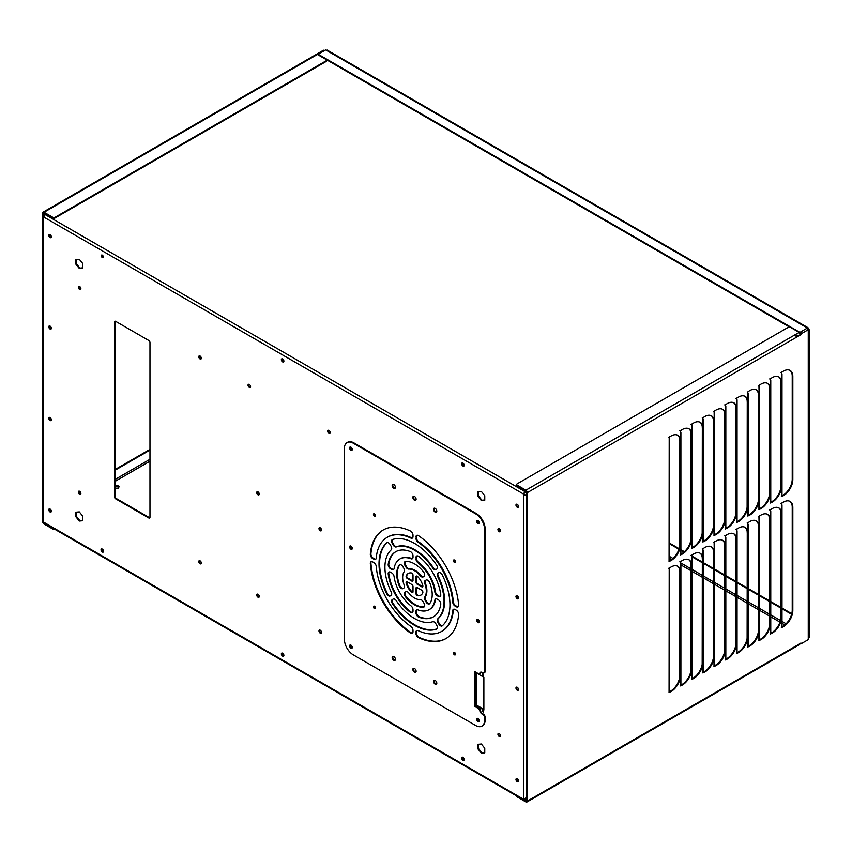 <?xml version="1.0" encoding="UTF-8"?>
<svg xmlns="http://www.w3.org/2000/svg" width="852" height="852" viewBox="0 0 852 852"><rect width="100%" height="100%" fill="white"/><g stroke="black" fill="none" stroke-linecap="round" stroke-linejoin="round"><path stroke-width="1.28" d="M375.444 608.413A1.459 0.841 60 0 1 374.337 607.508A1.459 0.841 60 0 1 374.113 606.102M374.486 606.23A1.459 0.841 60 0 1 375.434 607.519A1.459 0.841 60 0 1 375.21 608.69A1.459 0.841 60 0 1 373.751 607.849A1.459 0.841 60 0 1 373.751 606.155A1.459 0.841 60 0 1 374.486 606.23M375.444 516.035A1.459 0.841 60 0 1 374.337 515.13A1.459 0.841 60 0 1 374.103 513.713M374.486 513.852A1.459 0.841 60 0 1 375.434 515.14A1.459 0.841 60 0 1 375.21 516.312A1.459 0.841 60 0 1 373.751 515.471A1.459 0.841 60 0 1 373.751 513.777A1.459 0.841 60 0 1 374.486 513.852M455.458 654.602A1.459 0.841 60 0 1 454.35 653.697A1.459 0.841 60 0 1 454.116 652.291M454.489 652.419A1.459 0.841 60 0 1 455.447 653.708A1.459 0.841 60 0 1 455.224 654.89A1.459 0.841 60 0 1 453.754 654.038A1.459 0.841 60 0 1 453.754 652.355A1.459 0.841 60 0 1 454.489 652.419M455.458 562.224A1.459 0.841 60 0 1 454.35 561.319A1.459 0.841 60 0 1 454.116 559.913M454.489 560.041A1.459 0.841 60 0 1 455.447 561.33A1.459 0.841 60 0 1 455.224 562.501A1.459 0.841 60 0 1 453.754 561.66A1.459 0.841 60 0 1 453.754 559.966A1.459 0.841 60 0 1 454.489 560.041M436.586 684.049A2.3 1.331 60 0 1 434.616 682.622A2.3 1.331 60 0 1 434.36 680.205M435.18 680.428A2.3 1.331 60 0 1 436.682 682.452A2.3 1.331 60 0 1 436.33 684.294A2.3 1.331 60 0 1 434.03 682.963A2.3 1.331 60 0 1 434.03 680.311A2.3 1.331 60 0 1 435.18 680.428M395.2 660.162A2.3 1.331 60 0 1 393.241 658.734A2.3 1.331 60 0 1 392.974 656.317M393.794 656.53A2.3 1.331 60 0 1 395.296 658.553A2.3 1.331 60 0 1 394.945 660.396A2.3 1.331 60 0 1 392.644 659.075A2.3 1.331 60 0 1 392.644 656.413A2.3 1.331 60 0 1 393.794 656.53M415.893 672.111A2.3 1.331 60 0 1 413.934 670.673A2.3 1.331 60 0 1 413.667 668.256M414.487 668.479A2.3 1.331 60 0 1 415.989 670.503A2.3 1.331 60 0 1 415.638 672.345A2.3 1.331 60 0 1 413.337 671.014A2.3 1.331 60 0 1 413.337 668.362A2.3 1.331 60 0 1 414.487 668.479M415.893 500.071A2.3 1.331 60 0 1 413.923 498.644A2.3 1.331 60 0 1 413.667 496.226M414.487 496.439A2.3 1.331 60 0 1 415.989 498.463A2.3 1.331 60 0 1 415.638 500.305A2.3 1.331 60 0 1 413.337 498.984A2.3 1.331 60 0 1 413.337 496.322A2.3 1.331 60 0 1 414.487 496.439M395.2 488.121A2.3 1.331 60 0 1 393.23 486.694A2.3 1.331 60 0 1 392.974 484.277M393.794 484.49A2.3 1.331 60 0 1 395.296 486.524A2.3 1.331 60 0 1 394.945 488.366A2.3 1.331 60 0 1 392.644 487.035A2.3 1.331 60 0 1 392.644 484.383A2.3 1.331 60 0 1 393.794 484.49M436.586 512.02A2.3 1.331 60 0 1 434.616 510.582A2.3 1.331 60 0 1 434.36 508.165M435.18 508.388A2.3 1.331 60 0 1 436.682 510.412A2.3 1.331 60 0 1 436.33 512.254A2.3 1.331 60 0 1 434.03 510.923A2.3 1.331 60 0 1 434.03 508.271A2.3 1.331 60 0 1 435.18 508.388M479.229 523.447A1.885 1.086 60 0 1 477.695 522.276A1.885 1.086 60 0 1 477.44 520.348L478.909 523.394M478.036 520.529A1.885 1.086 60 0 1 479.271 522.191A1.885 1.086 60 0 1 478.984 523.703A1.885 1.086 60 0 1 477.099 522.617A1.885 1.086 60 0 1 477.099 520.444A1.885 1.086 60 0 1 478.036 520.529M479.229 622.407A1.885 1.086 60 0 1 477.695 621.225A1.885 1.086 60 0 1 477.44 619.308M478.036 619.489A1.885 1.086 60 0 1 479.271 621.151A1.885 1.086 60 0 1 478.984 622.652A1.885 1.086 60 0 1 477.099 621.566A1.885 1.086 60 0 1 477.099 619.404A1.885 1.086 60 0 1 478.036 619.489M438.78 572.725L438.78 572.725A3.344 1.928 60 0 1 442.305 574.993A50.161 28.968 60 0 1 442.316 625.805A3.344 1.928 60 0 1 442.124 625.932A3.344 1.928 60 0 1 438.78 624.005L437.939 622.546A3.344 1.928 60 0 1 437.758 618.829A41.801 24.133 -120 0 0 437.747 576.708A3.344 1.928 60 0 1 437.939 573.204L438.78 572.725M479.229 721.42A1.885 1.086 60 0 1 477.695 720.249A1.885 1.086 60 0 1 477.45 718.332L478.909 721.367M478.047 718.513A1.885 1.086 60 0 1 479.271 720.174A1.885 1.086 60 0 1 478.984 721.676A1.885 1.086 60 0 1 477.099 720.59A1.885 1.086 60 0 1 477.099 718.417A1.885 1.086 60 0 1 478.047 718.513M352.121 549.018A1.885 1.086 60 0 1 350.577 547.847A1.885 1.086 60 0 1 350.332 545.93M350.928 546.111A1.885 1.086 60 0 1 352.164 547.761A1.885 1.086 60 0 1 351.876 549.274A1.885 1.086 60 0 1 349.991 548.187A1.885 1.086 60 0 1 349.991 546.015A1.885 1.086 60 0 1 350.928 546.111M440.356 596.4A3.344 1.928 60 0 1 439.014 596.102L437.811 595.41A3.344 1.928 60 0 1 435.478 591.789A29.266 16.891 -120 0 0 418.524 562.427A3.344 1.928 60 0 1 416.553 558.592L416.553 557.208A3.344 1.928 60 0 1 416.979 555.898M415.968 557.549A3.344 1.928 60 0 1 416.66 556.026A3.344 1.928 60 0 1 418.705 556.441A37.626 21.726 60 0 1 440.75 594.632A3.344 1.928 60 0 1 440.09 596.613A3.344 1.928 60 0 1 438.418 596.443L437.225 595.75A3.344 1.928 60 0 1 434.893 592.129A29.266 16.891 -120 0 0 417.938 562.767A3.344 1.928 60 0 1 415.968 558.933L416.553 557.208M386.659 542.862A3.344 1.928 60 0 1 386.84 542.735A3.344 1.928 60 0 1 390.184 544.662L391.025 546.121A3.344 1.928 60 0 1 391.217 549.849A41.801 24.133 -120 0 0 391.217 591.959A3.344 1.928 60 0 1 391.025 595.463L390.184 595.953A3.344 1.928 60 0 1 386.659 593.674A50.161 28.968 60 0 1 386.659 542.862L387.053 542.639M352.121 648.042A1.885 1.086 60 0 1 350.587 646.87A1.885 1.086 60 0 1 350.332 644.943L351.801 647.989M350.928 645.124A1.885 1.086 60 0 1 352.164 646.785A1.885 1.086 60 0 1 351.876 648.297A1.885 1.086 60 0 1 349.991 647.211A1.885 1.086 60 0 1 349.991 645.039A1.885 1.086 60 0 1 350.928 645.124M458.227 606.709A3.344 1.928 60 0 1 456.874 606.422L455.692 605.729A3.344 1.928 60 0 1 453.339 601.906A54.347 31.375 -120 0 0 418.694 541.904A3.344 1.928 60 0 1 416.553 537.953L416.553 536.579A3.344 1.928 60 0 1 416.979 535.269M415.968 536.92A3.344 1.928 60 0 1 416.66 535.386A3.344 1.928 60 0 1 418.545 535.695A62.707 36.199 60 0 1 458.642 605.144A3.344 1.928 60 0 1 457.961 606.922A3.344 1.928 60 0 1 456.289 606.762L455.096 606.081A3.344 1.928 60 0 1 452.742 602.247A54.347 31.375 -120 0 0 418.108 542.245A3.344 1.928 60 0 1 415.968 538.294L416.553 536.579M426.053 580.074L426.053 580.074A3.344 1.928 60 0 1 429.759 582.757A25.081 14.484 60 0 1 429.759 603.557A3.344 1.928 60 0 1 429.397 603.887A3.344 1.928 60 0 1 426.053 601.959L425.191 600.458A3.344 1.928 60 0 1 424.797 596.964A16.72 9.66 -120 0 0 424.797 583.609A3.344 1.928 60 0 1 425.191 580.574L426.053 580.074M422.773 586.613A1.672 0.969 60 0 1 422.283 586.453L417.736 583.822A1.672 0.969 60 0 1 416.553 581.778L416.553 576.516A1.672 0.969 60 0 1 416.66 576.016M415.968 576.868A1.672 0.969 60 0 1 416.308 576.101A1.672 0.969 60 0 1 417.555 576.506A12.546 7.242 60 0 1 422.805 585.59A1.672 0.969 60 0 1 422.528 586.879A1.672 0.969 60 0 1 421.697 586.794L417.15 584.163A1.672 0.969 60 0 1 415.968 582.118L415.968 576.868L416.553 576.516M410.27 551.563A3.344 1.928 60 0 1 413.007 555.845L413.007 557.229A3.344 1.928 60 0 1 412.315 558.763A3.344 1.928 60 0 1 411.037 558.784A29.266 16.891 -120 0 0 399.854 558.997A29.266 16.891 -120 0 0 394.082 568.572A3.344 1.928 60 0 1 393.422 569.668A3.344 1.928 60 0 1 391.75 569.509L390.557 568.817A3.344 1.928 60 0 1 388.214 564.301A37.626 21.726 60 0 1 395.669 551.755A37.626 21.726 60 0 1 410.27 551.563M405.477 561.489A25.081 14.484 60 0 1 423.497 571.894A3.344 1.928 60 0 1 423.966 576.453L423.103 576.953A3.344 1.928 60 0 1 420.27 575.771A16.72 9.66 -120 0 0 408.704 569.083A3.344 1.928 60 0 1 405.872 567.006L405.009 565.504A3.344 1.928 60 0 1 405.009 561.638A3.344 1.928 60 0 1 405.477 561.489M423.678 576.612A3.344 1.928 60 0 1 420.856 575.43A16.72 9.66 -120 0 0 409.29 568.742A3.344 1.928 60 0 1 406.468 566.665L405.595 565.164A3.344 1.928 60 0 1 405.328 561.521M352.121 450.058A1.885 1.086 60 0 1 350.577 448.887A1.885 1.086 60 0 1 350.332 446.97L351.801 450.005M350.928 447.151A1.885 1.086 60 0 1 352.153 448.812A1.885 1.086 60 0 1 351.865 450.314A1.885 1.086 60 0 1 349.991 449.228A1.885 1.086 60 0 1 349.991 447.055A1.885 1.086 60 0 1 350.928 447.151M392.484 539.508A50.161 28.968 60 0 1 436.49 564.908A3.344 1.928 60 0 1 436.693 569.104L435.851 569.583A3.344 1.928 60 0 1 432.72 567.996A41.801 24.133 -120 0 0 396.255 546.941A3.344 1.928 60 0 1 393.123 544.918L392.282 543.459A3.344 1.928 60 0 1 392.282 539.593A3.344 1.928 60 0 1 392.484 539.508M436.437 569.253A3.344 1.928 60 0 1 433.306 567.656A41.801 24.133 -120 0 0 396.84 546.601A3.344 1.928 60 0 1 393.709 544.577L392.868 543.118A3.344 1.928 60 0 1 392.612 539.465M410.43 531.009A3.344 1.928 60 0 1 413.007 535.216L413.007 536.59A3.344 1.928 60 0 1 412.315 538.123A3.344 1.928 60 0 1 410.866 538.07A54.347 31.375 -120 0 0 387.309 537.271A54.347 31.375 -120 0 0 376.233 558.071A3.344 1.928 60 0 1 375.54 559.349A3.344 1.928 60 0 1 373.868 559.178L372.686 558.497A3.344 1.928 60 0 1 370.332 554.162A62.707 36.199 60 0 1 383.134 530.029A62.707 36.199 60 0 1 410.43 531.009M403.497 588.263A3.344 1.928 60 0 1 399.801 585.58A25.081 14.484 60 0 1 399.801 564.769A3.344 1.928 60 0 1 399.897 564.652M399.205 565.11A3.344 1.928 60 0 1 399.567 564.78A3.344 1.928 60 0 1 402.911 566.708L403.784 568.209A3.344 1.928 60 0 1 404.167 571.703A16.72 9.66 -120 0 0 404.167 585.058A3.344 1.928 60 0 1 403.784 588.104L402.921 588.604A3.344 1.928 60 0 1 399.205 585.92A25.081 14.484 60 0 1 399.205 565.11L399.801 564.769M411.42 572.959A1.672 0.969 60 0 1 413.007 575.153L413.007 580.414A1.672 0.969 60 0 1 412.666 581.181A1.672 0.969 60 0 1 411.825 581.096L407.277 578.465A1.672 0.969 60 0 1 406.17 575.984A12.546 7.242 60 0 1 408.214 573.471A12.546 7.242 60 0 1 411.42 572.959M405.872 591.725L405.872 591.725A3.344 1.928 60 0 1 408.704 592.907A16.72 9.66 -120 0 0 420.27 599.584A3.344 1.928 60 0 1 423.103 601.672L423.966 603.163A3.344 1.928 60 0 1 423.966 607.029A3.344 1.928 60 0 1 423.497 607.178A25.081 14.484 60 0 1 405.477 596.773A3.344 1.928 60 0 1 405.009 592.225L405.872 591.725M432.72 621.726A3.344 1.928 60 0 1 435.851 623.76L436.693 625.219A3.344 1.928 60 0 1 436.693 629.074A3.344 1.928 60 0 1 436.49 629.17A50.161 28.968 60 0 1 392.484 603.759A3.344 1.928 60 0 1 392.282 599.574L393.123 599.084A3.344 1.928 60 0 1 396.255 600.671A41.801 24.133 -120 0 0 432.72 621.726M474.415 672.079L475.011 671.738L474.415 672.079L474.415 705.531L479.74 709.972A3.344 1.928 -120 0 0 482.104 714.061L482.775 714.445A2.513 1.448 60 0 1 484.543 717.522L484.543 720.387A12.546 7.242 60 0 1 481.944 726.128A12.546 7.242 60 0 1 475.682 725.51L353.292 654.858A12.546 7.242 60 0 1 344.432 639.501L344.421 448.344A12.546 7.242 60 0 1 347.02 442.603A12.546 7.242 60 0 1 353.292 443.221L475.672 513.873A12.546 7.242 60 0 1 484.543 529.241L484.543 671.781A2.513 1.448 60 0 1 484.021 672.931A2.513 1.448 60 0 1 482.764 672.803L482.104 672.42A3.344 1.928 -120 0 0 480.432 672.26A3.344 1.928 -120 0 0 479.74 673.783L479.143 674.124L475.011 671.738L475.011 705.19L480.326 709.631A3.344 1.928 -120 0 0 482.69 713.72L483.361 714.104A2.513 1.448 60 0 1 485.139 717.182L485.139 720.047A12.546 7.242 60 0 1 482.541 725.787A12.546 7.242 60 0 1 482.232 725.947M480.752 672.132A3.344 1.928 -120 0 0 480.326 673.442L479.559 674.166M347.328 442.444A12.546 7.242 60 0 1 347.616 442.263A12.546 7.242 60 0 1 353.889 442.88L476.268 513.532A12.546 7.242 60 0 1 485.139 528.9L485.139 671.44A2.513 1.448 60 0 1 484.618 672.59A2.513 1.448 60 0 1 484.287 672.697M415.968 593.514L415.968 588.263A1.672 0.969 60 0 1 416.308 587.497A1.672 0.969 60 0 1 417.15 587.582L421.697 590.202A1.672 0.969 60 0 1 422.805 592.683A12.546 7.242 60 0 1 420.76 595.197A12.546 7.242 60 0 1 417.555 595.718A1.672 0.969 60 0 1 415.968 593.514L416.553 593.173L416.553 587.923A1.672 0.969 60 0 1 416.66 587.422M415.968 633.451L415.968 632.088A3.344 1.928 60 0 1 416.66 630.555A3.344 1.928 60 0 1 418.108 630.608A54.347 31.375 -120 0 0 441.655 631.407A54.347 31.375 -120 0 0 452.742 610.607A3.344 1.928 60 0 1 453.424 609.318A3.344 1.928 60 0 1 455.096 609.489L456.289 610.17A3.344 1.928 60 0 1 458.642 614.516A62.707 36.199 60 0 1 445.841 638.638A62.707 36.199 60 0 1 418.545 637.669A3.344 1.928 60 0 1 415.968 633.451L416.553 631.747A3.344 1.928 60 0 1 416.979 630.427M438.418 599.861A3.344 1.928 60 0 1 440.75 604.366A37.626 21.726 60 0 1 433.295 616.923A37.626 21.726 60 0 1 418.705 617.104A3.344 1.928 60 0 1 415.968 612.822L415.968 611.438A3.344 1.928 60 0 1 416.66 609.915A3.344 1.928 60 0 1 417.938 609.883A29.266 16.891 -120 0 0 429.12 609.681A29.266 16.891 -120 0 0 434.893 600.096A3.344 1.928 60 0 1 435.553 598.999A3.344 1.928 60 0 1 437.225 599.169L438.418 599.861M390.557 572.224L391.75 572.917A3.344 1.928 60 0 1 394.082 576.538A29.266 16.891 -120 0 0 411.037 605.9A3.344 1.928 60 0 1 413.007 609.734L413.007 611.118A3.344 1.928 60 0 1 412.315 612.652A3.344 1.928 60 0 1 410.27 612.237A37.626 21.726 60 0 1 388.214 574.046A3.344 1.928 60 0 1 388.885 572.065A3.344 1.928 60 0 1 390.557 572.224M372.686 561.915L373.868 562.597A3.344 1.928 60 0 1 376.233 566.431A54.347 31.375 -120 0 0 410.866 626.422A3.344 1.928 60 0 1 413.007 630.373L413.007 631.747A3.344 1.928 60 0 1 412.315 633.281A3.344 1.928 60 0 1 410.43 632.983A62.707 36.199 60 0 1 370.332 563.534A3.344 1.928 60 0 1 371.014 561.745A3.344 1.928 60 0 1 372.686 561.915M413.007 591.81A1.672 0.969 60 0 1 412.666 592.577A1.672 0.969 60 0 1 411.42 592.172A12.546 7.242 60 0 1 406.17 583.077A1.672 0.969 60 0 1 406.436 581.799A1.672 0.969 60 0 1 407.277 581.884L411.825 584.504A1.672 0.969 60 0 1 413.007 586.559L413.007 591.81M442.412 625.719A3.344 1.928 60 0 1 439.376 623.664L438.535 622.205A3.344 1.928 60 0 1 438.343 618.477A41.801 24.133 -120 0 0 438.343 576.367A3.344 1.928 60 0 1 438.535 572.863L437.939 573.204M390.77 595.612A3.344 1.928 60 0 1 387.255 593.333A50.161 28.968 60 0 1 387.149 542.607M429.664 603.674A3.344 1.928 60 0 1 426.65 601.618L425.776 600.117A3.344 1.928 60 0 1 425.393 596.624A16.72 9.66 -120 0 0 425.393 583.269A3.344 1.928 60 0 1 425.776 580.233L425.191 580.574L425.776 580.233M421.048 595.015A12.546 7.242 60 0 1 418.151 595.378A1.672 0.969 60 0 1 416.553 593.173M446.128 638.467A62.707 36.199 60 0 1 419.141 637.328A3.344 1.928 60 0 1 416.553 633.111M441.954 631.226A54.347 31.375 -120 0 0 442.252 631.055A54.347 31.375 -120 0 0 453.339 610.266A3.344 1.928 60 0 1 453.743 609.201M433.593 616.741A37.626 21.726 60 0 1 419.29 616.763A3.344 1.928 60 0 1 416.553 612.481L416.553 611.097A3.344 1.928 60 0 1 416.979 609.787M429.408 609.499A29.266 16.891 -120 0 0 429.706 609.34A29.266 16.891 -120 0 0 435.478 599.755A3.344 1.928 60 0 1 435.873 598.881M393.688 569.456A3.344 1.928 60 0 1 392.346 569.157L391.143 568.476A3.344 1.928 60 0 1 388.81 563.96A37.626 21.726 60 0 1 395.967 551.585M412.581 558.55A3.344 1.928 60 0 1 411.623 558.443A29.266 16.891 -120 0 0 400.44 558.656A29.266 16.891 -120 0 0 400.152 558.827M375.817 559.136A3.344 1.928 60 0 1 374.465 558.837L373.272 558.156A3.344 1.928 60 0 1 370.918 553.811A62.707 36.199 60 0 1 383.432 529.859M412.581 537.9A3.344 1.928 60 0 1 411.452 537.729A54.347 31.375 -120 0 0 387.905 536.93A54.347 31.375 -120 0 0 387.607 537.101M412.581 612.428A3.344 1.928 60 0 1 410.856 611.896A37.626 21.726 60 0 1 388.81 573.705A3.344 1.928 60 0 1 389.204 571.937M412.581 633.068A3.344 1.928 60 0 1 411.015 632.642A62.707 36.199 60 0 1 370.918 563.193A3.344 1.928 60 0 1 371.334 561.617M412.9 592.31A1.672 0.969 60 0 1 412.006 591.831A12.546 7.242 60 0 1 406.755 582.736A1.672 0.969 60 0 1 406.787 581.724M412.9 580.915A1.672 0.969 60 0 1 412.421 580.755L407.863 578.125A1.672 0.969 60 0 1 406.755 575.643A12.546 7.242 60 0 1 408.513 573.311M424.232 606.816A3.344 1.928 60 0 1 424.083 606.837A25.081 14.484 60 0 1 406.074 596.432A3.344 1.928 60 0 1 405.595 591.884L405.009 592.225L405.595 591.884M436.959 628.872A50.161 28.968 60 0 1 393.07 603.418A3.344 1.928 60 0 1 392.868 599.233L392.282 599.574L392.868 599.233M781.359 627.487L781.998 626.614L781.998 504.874M781.359 496.503L781.998 495.64L781.998 373.89M770.123 633.963L770.762 633.1L770.762 511.36M770.123 502.989L770.762 502.126L770.762 380.375M758.898 640.448L759.526 639.586L759.526 517.846M758.898 509.475L759.526 508.601L759.526 386.861M747.662 646.934L748.301 646.072L748.301 524.331M747.662 515.95L748.301 515.087L748.301 393.347M736.426 653.42L737.065 652.557L737.065 530.817M736.426 522.436L737.065 521.573L737.065 399.833M725.19 659.906L725.829 659.043L725.829 537.303M725.19 528.922L725.829 528.059L725.829 406.319M713.965 666.392L714.594 665.529L714.594 543.778M713.965 535.407L714.594 534.545L714.594 412.805M702.73 672.878L703.369 672.015L703.369 550.264M702.73 541.893L703.369 541.031L703.369 419.29M691.494 679.363L692.133 678.501L692.133 556.75M691.494 548.379L692.133 547.516L692.133 425.766M680.258 685.849L680.897 684.987L680.897 563.236M680.258 554.865L680.897 554.002L680.897 432.252M669.033 561.351L669.661 560.488L669.661 438.737M669.033 692.335L669.661 691.473L669.661 569.722M781.976 495.779A13.174 7.604 120 0 0 792.232 479.026L792.232 376.275L792.829 376.616A13.174 7.604 120 0 0 790.102 370.45A13.174 7.604 120 0 0 781.444 372.569L781.38 372.814M792.232 376.275A13.174 7.604 120 0 0 789.793 370.29M781.976 626.763A13.174 7.604 120 0 0 792.232 610.011L792.232 507.26L792.829 507.6A13.174 7.604 120 0 0 790.102 501.434A13.174 7.604 120 0 0 781.444 503.553L780.89 503.447M792.232 507.26A13.174 7.604 120 0 0 789.793 501.274M525.886 490.188A2.002 1.161 -120 0 1 527.303 492.648L527.303 801.114L800.241 643.526A1.044 0.607 -60 0 1 801.199 643.185A1.672 0.969 120 0 0 801.295 643.26A1.672 0.969 120 0 0 802.137 643.175L807.856 639.873A1.672 0.969 120 0 0 808.26 639.554L808.26 329.788A1.672 0.969 120 0 0 807.856 329.937L802.137 333.238A1.672 0.969 120 0 0 801.199 334.303A1.044 0.607 -60 0 1 800.241 335.06L799.038 332.482A1.672 0.969 -0 0 0 798.601 332.046L790.518 327.381A1.672 0.969 -0 0 0 788.153 327.381L517.196 483.808A1.672 0.969 -0 0 0 516.706 484.49A1.672 0.969 -0 0 0 517.196 485.171L525.886 490.188L799.038 332.482M669.118 561.404A13.174 7.604 120 0 0 680.311 546.59L680.546 441.411L679.864 441.134L679.715 438.972L680.311 439.312A13.174 7.604 120 0 0 677.766 435.308A13.174 7.604 120 0 0 669.118 437.417L669.044 437.672M679.715 438.972A13.174 7.604 120 0 0 677.468 435.148M669.118 692.388A13.174 7.604 120 0 0 680.311 677.574L680.546 572.395L679.864 572.118L679.715 569.956L680.311 570.297A13.174 7.604 120 0 0 677.766 566.292A13.174 7.604 120 0 0 669.118 568.401L669.044 568.657M679.715 569.956A13.174 7.604 120 0 0 677.468 566.133M680.354 554.918A13.174 7.604 120 0 0 691.547 540.104L691.781 434.925L691.089 434.648L690.951 432.486L691.547 432.827A13.174 7.604 120 0 0 689.002 428.822A13.174 7.604 120 0 0 680.354 430.931L680.279 431.187M690.951 432.486A13.174 7.604 120 0 0 688.704 428.662M680.354 685.903A13.174 7.604 120 0 0 691.547 671.088L691.781 565.909L691.089 565.632L690.951 563.47L691.547 563.811A13.174 7.604 120 0 0 689.002 559.807A13.174 7.604 120 0 0 680.354 561.915L680.279 562.171M690.951 563.47A13.174 7.604 120 0 0 688.704 559.647M691.579 548.432A13.174 7.604 120 0 0 702.772 533.618L703.017 428.439L702.325 428.162L702.186 426L702.772 426.341A13.174 7.604 120 0 0 700.237 422.336A13.174 7.604 120 0 0 691.579 424.445L691.515 424.701M702.186 426A13.174 7.604 120 0 0 699.929 422.177M691.579 679.417A13.174 7.604 120 0 0 702.772 664.603L703.017 559.423L702.325 559.146L702.186 556.984L702.772 557.325A13.174 7.604 120 0 0 700.237 553.321A13.174 7.604 120 0 0 691.579 555.429L691.515 555.685M702.186 556.984A13.174 7.604 120 0 0 699.929 553.161M702.815 541.947A13.174 7.604 120 0 0 714.008 527.132L714.253 421.953L713.561 421.676L713.422 419.514L714.008 419.855A13.174 7.604 120 0 0 711.473 415.851A13.174 7.604 120 0 0 702.815 417.959L702.74 418.215M713.422 419.514A13.174 7.604 120 0 0 711.164 415.691M702.815 672.931A13.174 7.604 120 0 0 714.008 658.117L714.253 552.937L713.561 552.66L713.422 550.498L714.008 550.839A13.174 7.604 120 0 0 711.473 546.835A13.174 7.604 120 0 0 702.815 548.944L702.74 549.199M713.422 550.498A13.174 7.604 120 0 0 711.164 546.675M714.051 535.461A13.174 7.604 120 0 0 725.244 520.647L725.478 415.467L724.796 415.19L724.647 413.028L725.244 413.369A13.174 7.604 120 0 0 722.698 409.365A13.174 7.604 120 0 0 714.051 411.473L713.976 411.729M724.647 413.028A13.174 7.604 120 0 0 722.4 409.205M714.051 666.445A13.174 7.604 120 0 0 725.244 651.631L725.478 546.452L724.796 546.175L724.647 544.013L725.244 544.353A13.174 7.604 120 0 0 722.698 540.349A13.174 7.604 120 0 0 714.051 542.458L713.976 542.713M724.647 544.013A13.174 7.604 120 0 0 722.4 540.189M725.286 528.975A13.174 7.604 120 0 0 736.479 514.161L736.714 408.981L736.021 408.704L735.883 406.542L736.479 406.883A13.174 7.604 120 0 0 733.934 402.879A13.174 7.604 120 0 0 725.286 404.988L725.212 405.243M735.883 406.542A13.174 7.604 120 0 0 733.636 402.719M725.286 659.959A13.174 7.604 120 0 0 736.479 645.145L736.714 539.966L736.021 539.689L735.883 537.527L736.479 537.868A13.174 7.604 120 0 0 733.934 533.863A13.174 7.604 120 0 0 725.286 535.972L725.212 536.227M735.883 537.527A13.174 7.604 120 0 0 733.636 533.703M736.511 522.489A13.174 7.604 120 0 0 747.705 507.675L747.949 402.495L747.257 402.219L747.119 400.057L747.705 400.397A13.174 7.604 120 0 0 745.17 396.393A13.174 7.604 120 0 0 736.511 398.502L736.447 398.757M747.119 400.057A13.174 7.604 120 0 0 744.861 396.233M736.511 653.473A13.174 7.604 120 0 0 747.705 638.659L747.949 533.48L747.257 533.203L747.119 531.041L747.705 531.382A13.174 7.604 120 0 0 745.17 527.377A13.174 7.604 120 0 0 736.511 529.486L736.447 529.742M747.119 531.041A13.174 7.604 120 0 0 744.861 527.218M747.747 516.003A13.174 7.604 120 0 0 758.94 501.189L759.185 396.01L758.493 395.733L758.355 393.571L758.94 393.912A13.174 7.604 120 0 0 756.395 389.907A13.174 7.604 120 0 0 747.747 392.026L747.193 391.92M758.355 393.571A13.174 7.604 120 0 0 756.097 389.747M747.747 646.987A13.174 7.604 120 0 0 758.94 632.173L759.185 526.994L758.493 526.717L758.355 524.555L758.94 524.896A13.174 7.604 120 0 0 756.395 520.891A13.174 7.604 120 0 0 747.747 523L747.673 523.256M758.355 524.555A13.174 7.604 120 0 0 756.097 520.732M758.983 509.517A13.174 7.604 120 0 0 770.176 494.703L770.41 389.524L769.729 389.247L769.58 387.085L770.176 387.426A13.174 7.604 120 0 0 767.631 383.421A13.174 7.604 120 0 0 758.983 385.541L758.429 385.434M769.58 387.085A13.174 7.604 120 0 0 767.332 383.262M758.983 640.502A13.174 7.604 120 0 0 770.176 625.688L770.41 520.508L769.729 520.231L769.58 518.069L770.176 518.41A13.174 7.604 120 0 0 767.631 514.406A13.174 7.604 120 0 0 758.983 516.514L758.429 516.418M769.58 518.069A13.174 7.604 120 0 0 767.332 514.246M770.219 503.031A13.174 7.604 120 0 0 781.412 488.217L781.646 383.038L780.954 382.772L780.815 380.599L781.412 380.94A13.174 7.604 120 0 0 778.866 376.935A13.174 7.604 120 0 0 770.219 379.055L769.654 378.948M780.815 380.599A13.174 7.604 120 0 0 778.568 376.776M770.219 634.016A13.174 7.604 120 0 0 781.412 619.202L781.646 514.022L780.954 513.745L780.815 511.583L781.412 511.924A13.174 7.604 120 0 0 778.866 507.92A13.174 7.604 120 0 0 770.219 510.039L769.654 509.933M780.815 511.583A13.174 7.604 120 0 0 778.568 507.76M770.74 633.249A13.174 7.604 120 0 0 780.815 618.861L780.954 513.745M781.412 627.306L781.412 619.202L780.815 618.861M781.444 496.546A13.174 7.604 120 0 0 792.829 479.367L792.829 376.616M781.444 627.53A13.174 7.604 120 0 0 792.829 610.351L792.829 507.6M770.74 502.265A13.174 7.604 120 0 0 780.815 487.877L780.954 382.772M781.412 496.322L781.412 488.217L780.815 487.877M759.505 639.735A13.174 7.604 120 0 0 769.58 625.347L769.729 520.231M770.176 633.792L770.176 625.688L769.58 625.347M759.505 508.75A13.174 7.604 120 0 0 769.58 494.362L769.729 389.247M770.176 502.808L770.176 494.703L769.58 494.362M748.28 646.221A13.174 7.604 120 0 0 758.355 631.833L758.493 526.717M758.94 640.278L758.94 632.173L758.355 631.833M748.28 515.236A13.174 7.604 120 0 0 758.355 500.848L758.493 395.733M758.94 509.294L758.94 501.189L758.355 500.848M737.044 652.696A13.174 7.604 120 0 0 747.119 638.318L747.257 533.203M747.705 646.764L747.705 638.659L747.119 638.318M737.044 521.722A13.174 7.604 120 0 0 747.119 507.334L747.257 402.219M747.705 515.779L747.705 507.675L747.119 507.334M725.808 659.182A13.174 7.604 120 0 0 735.883 644.804L736.021 539.689M736.479 653.25L736.479 645.145L735.883 644.804M725.808 528.208A13.174 7.604 120 0 0 735.883 513.82L736.021 408.704M736.479 522.265L736.479 514.161L735.883 513.82M714.572 665.668A13.174 7.604 120 0 0 724.647 651.29L724.796 546.175M725.244 659.736L725.244 651.631L724.647 651.29M714.572 534.683A13.174 7.604 120 0 0 724.647 520.306L724.796 415.19M725.244 528.751L725.244 520.647L724.647 520.306M703.347 672.153A13.174 7.604 120 0 0 713.422 657.776L713.561 552.66M714.008 666.221L714.008 658.117L713.422 657.776M703.347 541.169A13.174 7.604 120 0 0 713.422 526.792L713.561 421.676M714.008 535.237L714.008 527.132L713.422 526.792M692.112 678.639A13.174 7.604 120 0 0 702.186 664.262L702.325 559.146M702.772 672.707L702.772 664.603L702.186 664.262M692.112 547.655A13.174 7.604 120 0 0 702.186 533.277L702.325 428.162M702.772 541.723L702.772 533.618L702.186 533.277M680.876 685.125A13.174 7.604 120 0 0 690.951 670.748L691.089 565.632M691.547 679.193L691.547 671.088L690.951 670.748M680.876 554.141A13.174 7.604 120 0 0 690.951 539.763L691.089 434.648M691.547 548.209L691.547 540.104L690.951 539.763M669.64 691.611A13.174 7.604 120 0 0 679.715 677.233L679.864 572.118M680.311 685.679L680.311 677.574L679.715 677.233M669.64 560.627A13.174 7.604 120 0 0 679.715 546.249L679.864 441.134M680.311 554.695L680.311 546.59L679.715 546.249M800.923 333.462A1.672 0.969 120 0 0 800.614 333.963A1.044 0.607 -60 0 1 799.911 334.687M516.823 484.831A1.672 0.969 -0 0 0 516.706 485.171A1.672 0.969 -0 0 0 517.196 485.864L525.886 490.869A1.171 0.671 -120 0 1 526.706 492.307L526.706 800.773A1.171 0.671 -120 0 1 525.886 801.253L523.458 799.847M807.664 329.447L808.26 329.788M792.232 610.011L792.829 610.351M792.232 479.026L792.829 479.367M808.505 622.29L808.644 624.644M808.846 637.456L808.26 639.554M808.644 344.091C808.58 345.795 808.537 345.805 808.505 344.123M797.557 335.251L796.087 335.667M796.109 335.539L795.885 336.103M796.215 335.922L797.089 335.411M517.196 796.247L517.196 796.918L525.886 801.934A2.002 1.161 -120 0 0 526.887 802.03A2.002 1.161 -120 0 0 527.303 801.114M800.241 643.526L799.219 644.57M517.196 796.918A1.672 0.969 180 0 1 516.706 796.237A1.672 0.969 180 0 1 516.759 795.992M669.076 561.18L669.203 437.63L668.564 437.321M669.203 437.63L669.661 436.746M669.076 692.165L669.203 568.614L668.564 568.305M669.203 568.614L669.661 567.72M680.546 572.395L680.439 562.128L679.789 561.819M680.439 562.128L680.897 561.244M680.546 441.411L680.439 431.144L679.789 430.835M680.439 431.144L680.897 430.26M691.781 565.909L691.675 555.642L691.025 555.334M691.675 555.642L692.133 554.758M691.781 434.925L691.675 424.658L691.025 424.349M691.675 424.658L692.133 423.774M703.017 559.423L702.9 549.157L702.261 548.848M702.9 549.157L703.369 548.273M703.017 428.439L702.9 418.172L702.261 417.863M702.9 418.172L703.369 417.288M714.253 552.937L714.136 542.671L713.497 542.362M714.136 542.671L714.594 541.787M714.253 421.953L714.136 411.686L713.497 411.378M714.136 411.686L714.594 410.802M725.478 546.452L725.371 536.185L724.722 535.876M725.371 536.185L725.829 535.301M725.478 415.467L725.371 405.201L724.722 404.892M725.371 405.201L725.829 404.317M736.714 539.966L736.607 529.699L735.958 529.39M736.607 529.699L737.065 528.815M736.714 408.981L736.607 398.715L735.958 398.406M736.607 398.715L737.065 397.831M747.949 533.48L747.832 523.213L747.193 522.904M747.832 523.213L748.301 522.329M747.949 402.495L747.705 392.293M747.832 392.229L748.301 391.345M759.185 526.994L758.94 516.791M759.068 516.727L759.526 515.843M759.185 396.01L758.94 385.807M759.068 385.743L759.526 384.859M770.41 520.508L770.176 510.305M770.304 510.241L770.762 509.358M770.41 389.524L770.176 379.321M770.304 379.257L770.762 378.373M781.646 514.022L781.412 503.82M781.54 503.756L781.998 502.872M781.646 383.038L781.54 372.771L780.89 372.462M781.54 372.771L781.998 371.887M282.278 360.566A12.833 10.48 180 0 0 283.599 360.066M54.656 529.198A1.672 0.969 180 0 1 52.749 529.007L44.07 523.991A2.002 1.161 -120 0 1 42.653 521.541L42.653 520.689M43.495 216.706L42.664 216.749L42.653 213.075A2.002 1.161 -120 0 1 43.069 212.159A2.002 1.161 -120 0 1 44.07 212.255L52.749 217.271A1.672 0.969 -0 0 0 55.124 217.271L326.071 60.833A1.672 0.969 -0 0 0 326.561 60.151A1.672 0.969 -0 0 0 326.071 59.47L317.988 54.805A1.672 0.969 -0 0 0 317.221 54.549L315.591 55.486M316.667 54.517A1.672 0.969 -60 0 1 317.487 53.665L323.206 50.364A1.672 0.969 -60 0 1 323.611 50.215L324.197 50.556M53.591 528.591A1.672 0.969 180 0 1 52.749 528.325L44.07 523.309A1.171 0.671 -120 0 1 43.239 521.882L43.239 521.648M43.239 216.738L43.239 213.415L44.07 212.936A1.171 0.671 -120 0 0 43.239 213.415M44.07 212.936L52.749 217.952A1.672 0.969 -0 0 0 55.124 217.952L326.071 61.514A1.672 0.969 -0 0 0 326.561 60.833A1.672 0.969 -0 0 0 326.454 60.492M200.561 358.554L200.561 356.424M482.69 710.035A1.257 0.724 60 0 1 483.318 712.144A1.257 0.724 60 0 1 482.69 710.035M483.542 711.846A1.257 0.724 60 0 1 482.434 709.929M482.69 673.857A1.257 0.724 60 0 1 483.318 675.966A1.257 0.724 60 0 1 482.69 673.857M483.542 675.668A1.257 0.724 60 0 1 482.434 673.751M102.293 255.131A1.459 0.841 60 0 1 103.252 256.42A1.459 0.841 60 0 1 103.028 257.592A1.459 0.841 60 0 1 101.569 256.75A1.459 0.841 60 0 1 101.569 255.057A1.459 0.841 60 0 1 102.293 255.131M103.262 257.315A1.459 0.841 60 0 1 102.155 256.409A1.459 0.841 60 0 1 101.921 254.993M517.239 778.76A1.8 1.033 60 0 1 518.41 780.336A1.8 1.033 60 0 1 518.133 781.785A1.8 1.033 60 0 1 516.344 780.741A1.8 1.033 60 0 1 516.344 778.664A1.8 1.033 60 0 1 517.239 778.76M518.389 781.529A1.8 1.033 60 0 1 516.93 780.4A1.8 1.033 60 0 1 516.685 778.579M517.239 687.276A1.8 1.033 60 0 1 518.41 688.863A1.8 1.033 60 0 1 518.133 690.301A1.8 1.033 60 0 1 516.344 689.268A1.8 1.033 60 0 1 516.344 687.191A1.8 1.033 60 0 1 517.239 687.276M518.389 690.045A1.8 1.033 60 0 1 516.93 688.927A1.8 1.033 60 0 1 516.685 687.106M517.239 595.804A1.8 1.033 60 0 1 518.41 597.38A1.8 1.033 60 0 1 518.133 598.828A1.8 1.033 60 0 1 516.344 597.784A1.8 1.033 60 0 1 516.344 595.708A1.8 1.033 60 0 1 517.239 595.804M518.389 598.562A1.8 1.033 60 0 1 516.93 597.444A1.8 1.033 60 0 1 516.685 595.623M517.239 504.32A1.8 1.033 60 0 1 518.41 505.907A1.8 1.033 60 0 1 518.133 507.345A1.8 1.033 60 0 1 516.344 506.312A1.8 1.033 60 0 1 516.344 504.235A1.8 1.033 60 0 1 517.239 504.32M518.389 507.089A1.8 1.033 60 0 1 516.93 505.971A1.8 1.033 60 0 1 516.685 504.15M499.208 528.73A1.8 1.033 60 0 1 500.38 530.306A1.8 1.033 60 0 1 500.103 531.755A1.8 1.033 60 0 1 498.303 530.711A1.8 1.033 60 0 1 498.303 528.634A1.8 1.033 60 0 1 499.208 528.73M500.348 531.488A1.8 1.033 60 0 1 498.899 530.37A1.8 1.033 60 0 1 498.654 528.549M499.208 733.529A1.8 1.033 60 0 1 500.38 735.116A1.8 1.033 60 0 1 500.103 736.554A1.8 1.033 60 0 1 498.303 735.51A1.8 1.033 60 0 1 498.303 733.444A1.8 1.033 60 0 1 499.208 733.529M500.348 736.298A1.8 1.033 60 0 1 498.899 735.169A1.8 1.033 60 0 1 498.654 733.359M462.934 757.3A1.8 1.033 60 0 1 464.106 758.887A1.8 1.033 60 0 1 463.839 760.325A1.8 1.033 60 0 1 462.04 759.292A1.8 1.033 60 0 1 462.04 757.215A1.8 1.033 60 0 1 462.934 757.3M464.084 760.069A1.8 1.033 60 0 1 462.625 758.951A1.8 1.033 60 0 1 462.38 757.13M320.245 630.203A1.8 1.033 60 0 1 321.417 631.79A1.8 1.033 60 0 1 321.14 633.228A1.8 1.033 60 0 1 319.351 632.195A1.8 1.033 60 0 1 319.351 630.118A1.8 1.033 60 0 1 320.245 630.203M321.385 632.972A1.8 1.033 60 0 1 319.937 631.854A1.8 1.033 60 0 1 319.692 630.033M320.245 527.803A1.8 1.033 60 0 1 321.417 529.39A1.8 1.033 60 0 1 321.14 530.828A1.8 1.033 60 0 1 319.351 529.795A1.8 1.033 60 0 1 319.351 527.718A1.8 1.033 60 0 1 320.245 527.803M321.385 530.572A1.8 1.033 60 0 1 319.937 529.454A1.8 1.033 60 0 1 319.692 527.633M328.936 430.42A1.8 1.033 60 0 1 330.107 432.007A1.8 1.033 60 0 1 329.841 433.444A1.8 1.033 60 0 1 328.041 432.411A1.8 1.033 60 0 1 328.041 430.335A1.8 1.033 60 0 1 328.936 430.42M330.086 433.189A1.8 1.033 60 0 1 328.627 432.07A1.8 1.033 60 0 1 328.382 430.249M102.293 549.093A1.8 1.033 60 0 1 103.475 550.68A1.8 1.033 60 0 1 103.198 552.117A1.8 1.033 60 0 1 101.399 551.074A1.8 1.033 60 0 1 101.399 548.997A1.8 1.033 60 0 1 102.293 549.093M103.443 551.862A1.8 1.033 60 0 1 101.984 550.733A1.8 1.033 60 0 1 101.739 548.922M282.619 653.196A1.8 1.033 60 0 1 283.791 654.783A1.8 1.033 60 0 1 283.514 656.221A1.8 1.033 60 0 1 281.714 655.188A1.8 1.033 60 0 1 281.714 653.111A1.8 1.033 60 0 1 282.619 653.196M283.759 655.965A1.8 1.033 60 0 1 282.31 654.847A1.8 1.033 60 0 1 282.065 653.026M50.066 234.598A1.8 1.033 60 0 1 51.237 236.185A1.8 1.033 60 0 1 50.96 237.623A1.8 1.033 60 0 1 49.16 236.59A1.8 1.033 60 0 1 49.16 234.513A1.8 1.033 60 0 1 50.066 234.598M51.205 237.367A1.8 1.033 60 0 1 49.757 236.249A1.8 1.033 60 0 1 49.512 234.428M50.066 326.082A1.8 1.033 60 0 1 51.237 327.658A1.8 1.033 60 0 1 50.96 329.106A1.8 1.033 60 0 1 49.16 328.063A1.8 1.033 60 0 1 49.16 325.986A1.8 1.033 60 0 1 50.066 326.082M51.205 328.851A1.8 1.033 60 0 1 49.757 327.722A1.8 1.033 60 0 1 49.512 325.901M50.066 417.555A1.8 1.033 60 0 1 51.237 419.141A1.8 1.033 60 0 1 50.96 420.579A1.8 1.033 60 0 1 49.16 419.546A1.8 1.033 60 0 1 49.16 417.469A1.8 1.033 60 0 1 50.066 417.555M51.205 420.324A1.8 1.033 60 0 1 49.757 419.205A1.8 1.033 60 0 1 49.512 417.384M50.066 509.038A1.8 1.033 60 0 1 51.237 510.625A1.8 1.033 60 0 1 50.96 512.063A1.8 1.033 60 0 1 49.16 511.019A1.8 1.033 60 0 1 49.16 508.942A1.8 1.033 60 0 1 50.066 509.038M51.205 511.807A1.8 1.033 60 0 1 49.757 510.678A1.8 1.033 60 0 1 49.512 508.868M79.619 286.485A1.8 1.033 60 0 1 80.791 288.061A1.8 1.033 60 0 1 80.525 289.51A1.8 1.033 60 0 1 78.725 288.466A1.8 1.033 60 0 1 78.725 286.389A1.8 1.033 60 0 1 79.619 286.485M80.77 289.243A1.8 1.033 60 0 1 79.311 288.125A1.8 1.033 60 0 1 79.066 286.304M79.619 491.284A1.8 1.033 60 0 1 80.791 492.871A1.8 1.033 60 0 1 80.525 494.309A1.8 1.033 60 0 1 78.725 493.276A1.8 1.033 60 0 1 78.725 491.199A1.8 1.033 60 0 1 79.619 491.284M80.77 494.053A1.8 1.033 60 0 1 79.311 492.925A1.8 1.033 60 0 1 79.066 491.114M200.05 356.008A1.8 1.033 60 0 1 201.232 357.595A1.8 1.033 60 0 1 200.955 359.033A1.8 1.033 60 0 1 199.155 358A1.8 1.033 60 0 1 199.155 355.923A1.8 1.033 60 0 1 200.05 356.008M201.2 358.777A1.8 1.033 60 0 1 199.741 357.659A1.8 1.033 60 0 1 199.496 355.838M200.05 560.818A1.8 1.033 60 0 1 201.232 562.395A1.8 1.033 60 0 1 200.955 563.843A1.8 1.033 60 0 1 199.155 562.799A1.8 1.033 60 0 1 199.155 560.722A1.8 1.033 60 0 1 200.05 560.818M201.2 563.587A1.8 1.033 60 0 1 199.741 562.458A1.8 1.033 60 0 1 199.496 560.637M257.986 594.27A1.8 1.033 60 0 1 259.168 595.846A1.8 1.033 60 0 1 258.891 597.284A1.8 1.033 60 0 1 257.091 596.251A1.8 1.033 60 0 1 257.091 594.174A1.8 1.033 60 0 1 257.986 594.27M259.136 597.028A1.8 1.033 60 0 1 257.687 595.91A1.8 1.033 60 0 1 257.432 594.089M257.986 491.86A1.8 1.033 60 0 1 259.168 493.446A1.8 1.033 60 0 1 258.891 494.884A1.8 1.033 60 0 1 257.091 493.851A1.8 1.033 60 0 1 257.091 491.774A1.8 1.033 60 0 1 257.986 491.86M259.136 494.629A1.8 1.033 60 0 1 257.687 493.51A1.8 1.033 60 0 1 257.432 491.689M249.295 384.444A1.8 1.033 60 0 1 250.467 386.031A1.8 1.033 60 0 1 250.2 387.468A1.8 1.033 60 0 1 248.401 386.425A1.8 1.033 60 0 1 248.401 384.358A1.8 1.033 60 0 1 249.295 384.444M250.445 387.213A1.8 1.033 60 0 1 248.986 386.084A1.8 1.033 60 0 1 248.741 384.273M282.619 358.969A1.8 1.033 60 0 1 283.791 360.545A1.8 1.033 60 0 1 283.514 361.993A1.8 1.033 60 0 1 281.714 360.95A1.8 1.033 60 0 1 281.714 358.873A1.8 1.033 60 0 1 282.619 358.969M283.759 361.727A1.8 1.033 60 0 1 282.31 360.609A1.8 1.033 60 0 1 282.065 358.788M462.934 463.073A1.8 1.033 60 0 1 464.106 464.659A1.8 1.033 60 0 1 463.839 466.097A1.8 1.033 60 0 1 462.04 465.054A1.8 1.033 60 0 1 462.04 462.977A1.8 1.033 60 0 1 462.934 463.073M464.084 465.842A1.8 1.033 60 0 1 462.625 464.713A1.8 1.033 60 0 1 462.38 462.902M43.942 216.727A1.672 0.969 60 0 1 43.793 216.696A3.344 1.928 -120 0 0 43.782 216.696L43.186 217.036A3.344 1.928 -120 0 0 43.186 217.036L43.782 216.696M526.781 492.722L525.503 491.615A3.344 1.928 -0 0 1 525.492 491.604L525.492 492.286A1.672 0.969 -0 0 0 524.747 492.158L523.916 493.596A1.672 0.969 -120 0 0 524.395 494.171A3.344 1.928 60 0 1 524.406 494.181L526.067 495.715M476.726 673.133L476.726 705.222L483.872 709.354M477.429 619.34L478.877 622.343M350.321 545.951L351.769 548.954M76.478 259.562L76.478 263.843L79.907 268.114L82.74 267.858M478.494 491.668L478.494 495.949L481.923 500.22L484.767 499.964M478.494 744.254L478.494 748.535L481.923 752.806L484.767 752.55M76.478 512.148L76.478 516.429L79.907 520.7L82.74 520.444M114.498 322.045A1.672 0.969 60 0 1 114.85 321.279A1.672 0.969 60 0 1 115.68 321.364L148.791 340.48A1.672 0.969 60 0 1 149.973 342.525L149.973 517.292A1.672 0.969 60 0 1 149.622 518.059A1.672 0.969 60 0 1 148.791 517.973L115.68 498.857A1.672 0.969 60 0 1 114.498 496.812L114.498 322.045L115.095 321.705A1.672 0.969 60 0 1 115.19 321.204M115.095 321.705L115.095 496.471A1.672 0.969 60 0 0 116.277 498.516L149.377 517.633A1.672 0.969 60 0 0 149.867 517.792M45.497 213.756L44.868 214.118A3.344 1.928 180 0 1 44.868 214.118L44.879 214.81A3.344 1.928 180 0 1 44.868 214.8L44.868 214.118A1.672 0.969 180 0 1 45.103 214.566L43.686 217.015A1.672 0.969 60 0 1 43.196 217.036L43.186 521.594A3.344 1.928 60 0 1 43.186 521.594L42.6 520.231L42.6 216.759M523.916 493.596L523.32 493.936A1.672 0.969 -120 0 0 523.81 494.522A3.344 1.928 60 0 1 523.82 494.522L524.406 494.181L523.81 494.522L525.546 495.555M45.103 523L43.686 522.18A1.672 0.969 -120 0 0 43.196 521.605M43.686 522.18L523.32 799.101A1.672 0.969 60 0 1 523.81 799.08A3.344 1.928 -120 0 0 523.82 799.08L526.706 797.461M82.74 520.732L82.74 516.163L79.311 511.892L75.881 512.201L75.881 516.77L79.311 521.041L82.74 520.732M484.767 752.838L484.767 748.269L481.337 743.998L477.908 744.307L477.908 748.876L481.337 753.147L484.767 752.838M481.337 491.412L477.908 491.721L477.908 496.29L481.337 500.561L484.767 500.252L484.767 495.672L481.337 491.412M79.311 259.306L75.881 259.604L75.881 264.184L79.311 268.455L82.74 268.146L82.74 263.566L79.311 259.306M476.13 672.792L476.13 705.562L483.872 710.035L483.872 677.265L476.13 672.792M75.881 516.77L76.478 516.429M79.311 521.041L79.907 520.7M477.908 748.876L478.494 748.535M481.337 753.147L481.923 752.806M477.908 496.29L478.494 495.949M481.337 500.561L481.923 500.22M75.881 264.184L76.478 263.843M79.311 268.455L79.907 268.114M476.13 705.562L476.726 705.222M526.706 496.088L526.653 797.557M42.621 216.749L43.452 216.823M115.095 469.527L149.973 449.387M115.095 470.208L149.973 450.069M49.767 510.699L50.513 509.389M50.215 511.285L50.96 509.986M791.785 613.706L781.998 608.051M780.954 607.455L770.762 601.565M769.729 600.969L759.526 595.079M758.493 594.483L748.301 588.594M747.257 587.997L737.065 582.108M736.021 581.511L725.829 575.622M724.796 575.025L714.594 569.136M713.561 568.54L703.369 562.661M702.325 562.054L692.133 556.175M684.422 551.723L680.897 549.689M679.15 548.677L669.661 543.203M791.636 614.303L781.998 608.733M780.954 608.136L770.762 602.247M769.729 601.65L759.526 595.761M758.493 595.165L748.301 589.275M747.257 588.679L737.065 582.789M736.021 582.193L725.829 576.314M724.796 575.707L714.594 569.828M713.561 569.221L703.369 563.342M702.325 562.735L692.133 556.857M683.964 552.139L680.897 550.371M678.969 549.252L669.661 543.885M789.634 619.095L790.006 618.403M525.492 800.049L525.492 799.368A1.672 0.969 0 0 0 524.747 799.24L524.747 799.922A1.672 0.969 0 0 1 525.492 800.049A3.344 1.928 0 0 0 525.503 800.06L526.781 799.016M525.503 800.06L527.26 799.698M525.492 799.368A3.344 1.928 0 0 0 525.503 799.378L526.706 798.675M115.095 486.268L117.118 485.949L117.118 485.267L119.195 486.46L118.439 488.089L115.095 488.228M115.095 485.587L117.118 485.267M117.118 485.949L118.939 487.003M523.916 798.761L524.512 799.101M524.747 799.922L523.32 799.101L523.341 799.794L44.496 523.341M524.747 492.158L523.32 493.936L43.686 217.015M527.26 492.594L525.503 491.615L526.248 491.178M44.741 214.555L44.336 213.777L44.815 214.459M525.492 491.604A1.672 0.969 -0 0 0 524.747 491.476L45.103 214.566M808.101 329.128L807.281 328.648L808.101 329.128A1.672 0.969 60 0 0 808.218 329.33L808.814 328.989A1.672 0.969 60 0 1 808.697 328.776L807.781 328.936M808.218 329.575L809.4 330.171L808.814 331.066L808.814 638.01L809.4 637.349L808.814 636.827M808.814 328.989L809.4 330.171L809.4 637.307M808.303 330.778L807.281 328.095L807.994 327.7L327.072 50.034M801.231 334.24A2.002 1.161 60 0 0 799.89 332.365L807.281 328.095A1.672 0.969 0 0 1 807.27 328.031A1.672 0.969 0 0 1 807.281 327.967L808.697 328.776M327.2 50.79L325.773 49.97A1.672 0.969 0 0 1 325.539 49.97L317.157 54.134A2.002 1.161 60 0 1 318.158 54.23L325.539 49.97M799.069 332.568L799.89 333.047A1.171 0.671 60 0 1 800.614 333.952M789.612 327.104L326.252 59.587M799.89 332.365L318.158 54.23M801.029 643.1L801.295 643.26A2.002 1.161 60 0 1 800.891 643.846A2.002 1.161 60 0 1 800.071 643.835M420.27 575.771L420.856 575.43M408.704 569.083L409.29 568.742M432.72 567.996L433.306 567.656M396.255 546.941L396.84 546.601M484.543 720.387L485.139 720.047M484.543 717.522L485.139 717.182M482.775 714.445L483.361 714.104M482.104 714.061L482.69 713.72M479.74 709.972L480.326 709.631M479.143 708.949L479.74 708.598M475.011 706.553L475.597 706.212M474.415 705.531L475.011 705.19M479.74 673.783L480.326 673.442M484.543 671.781L485.139 671.44M484.543 529.241L485.139 528.9M475.672 513.873L476.268 513.532M353.292 443.221L353.889 442.88M392.484 603.759L393.07 603.418M423.497 607.178L424.083 606.837M405.477 596.773L406.074 596.432M407.277 578.465L407.863 578.125M406.17 575.984L406.755 575.643M411.825 581.096L412.421 580.755M411.42 592.172L412.006 591.831M406.17 583.077L406.755 582.736M370.332 563.534L370.918 563.193M410.43 632.983L411.015 632.642M388.214 574.046L388.81 573.705M410.27 612.237L410.856 611.896M399.205 585.92L399.801 585.58M372.686 558.497L373.272 558.156M370.332 554.162L370.918 553.811M373.868 559.178L374.465 558.837M410.866 538.07L411.452 537.729M392.282 543.459L392.868 543.118M393.123 544.918L393.709 544.577M405.009 565.504L405.595 565.164M405.872 567.006L406.468 566.665M390.557 568.817L391.143 568.476M388.214 564.301L388.81 563.96M391.75 569.509L392.346 569.157M411.037 558.784L411.623 558.443M418.705 617.104L419.29 616.763M434.893 600.096L435.478 599.755M415.968 611.438L416.553 611.097M415.968 612.822L416.553 612.481M415.968 632.088L416.553 631.747M418.545 637.669L419.141 637.328M452.742 610.607L453.339 610.266M415.968 582.118L416.553 581.778M417.15 584.163L417.736 583.822M421.697 586.794L422.283 586.453M415.968 588.263L416.553 587.923M417.555 595.718L418.151 595.378M425.191 600.458L425.776 600.117M424.797 596.964L425.393 596.624M426.053 601.959L426.65 601.618M424.797 583.609L425.393 583.269M415.968 538.294L416.553 537.953M418.108 542.245L418.694 541.904M452.742 602.247L453.339 601.906M455.096 606.081L455.692 605.729M456.289 606.762L456.874 606.422M386.659 593.674L387.255 593.333M417.938 562.767L418.524 562.427M434.893 592.129L435.478 591.789M437.225 595.75L437.811 595.41M438.418 596.443L439.014 596.102M415.968 558.933L416.553 558.592M437.747 576.708L438.343 576.367M437.758 618.829L438.343 618.477M437.939 622.546L438.535 622.205M438.78 624.005L439.376 623.664M527.303 492.648L800.241 335.06M800.614 333.963L801.199 334.303M801.54 332.898L802.137 333.238M807.259 329.596L807.856 329.937M517.196 485.864L517.196 485.171M525.886 801.253L526.706 800.773M680.546 675.146L679.864 674.869M680.546 544.162L679.864 543.885M691.781 668.66L691.089 668.383M691.781 537.676L691.089 537.399M703.017 662.174L702.325 661.897M703.017 531.19L702.325 530.913M714.253 655.689L713.561 655.412M714.253 524.704L713.561 524.427M725.478 649.203L724.796 648.926M725.478 518.218L724.796 517.941M736.714 642.717L736.021 642.44M736.714 511.732L736.021 511.456M747.949 636.231L747.257 635.954M747.949 505.247L747.257 504.97M759.185 629.745L758.493 629.468M759.185 498.761L758.493 498.495M770.41 623.259L769.729 622.982M770.41 492.275L769.729 492.009M781.646 616.773L780.954 616.507M781.646 485.789L780.954 485.523M52.749 528.325L52.749 529.007M44.07 212.255L317.221 54.549M52.749 217.952L52.749 217.271M55.124 217.952L55.124 217.271M326.071 61.514L326.071 60.833M523.82 494.522L523.82 799.08M114.498 496.812L115.095 496.471M115.68 498.857L116.277 498.516M148.791 517.973L149.377 517.633M115.095 479.431L149.973 459.292M669.661 556.516L672.963 558.422M680.897 563.002L691.089 568.891M692.133 569.487L702.325 575.377M703.369 575.973L713.561 581.863M714.594 582.459L724.796 588.349M725.829 588.945L736.021 594.824M737.065 595.431L747.257 601.31M748.301 601.917L758.493 607.796M759.526 608.403L769.729 614.281M770.762 614.888L780.475 620.49M781.998 621.374L786.13 623.76M115.095 481.348L149.973 461.209M669.661 558.433L671.557 559.519M680.897 564.919L691.089 570.797M692.133 571.404L702.325 577.283M703.369 577.88L713.561 583.769M714.594 584.365L724.796 590.255M725.829 590.851L736.021 596.741M737.065 597.337L747.257 603.227M748.301 603.823L758.493 609.712M759.526 610.309L769.729 616.198M770.762 616.795L779.974 622.12M781.998 623.281L784.841 624.931M800.017 333.121L799.336 333.515M807.281 327.967L325.773 49.97M481.944 726.128L482.541 725.787M484.021 672.931L484.618 672.59M347.02 442.603L347.616 442.263M387.309 537.271L387.905 536.93M399.854 558.997L400.44 558.656M429.12 609.681L429.706 609.34M441.655 631.407L442.252 631.055M807.866 329.479L808.761 329.692M516.706 485.171L516.706 484.49M799.485 644.644L526.887 802.03M315.666 54.773L43.069 212.159M326.561 60.833L326.561 60.151M525.844 495.502L526.376 495.896M44.336 213.756L44.911 213.415M801.838 643.303L800.891 643.846"/></g></svg>
